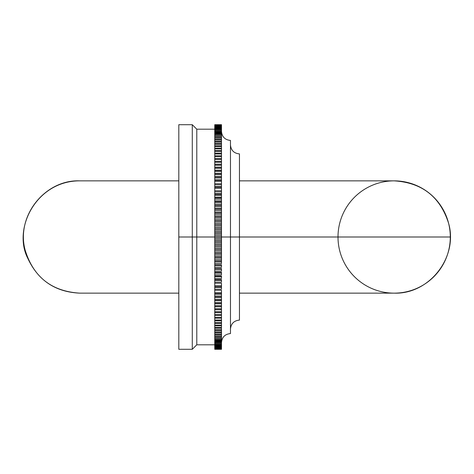 <?xml version="1.0" encoding="UTF-8"?>
<svg xmlns="http://www.w3.org/2000/svg" width="474" height="474" viewBox="0 0 474 474"><rect width="100%" height="100%" fill="white"/><g stroke="black" fill="none" stroke-linecap="round" stroke-linejoin="round"><path stroke-width="0.71" d="M450.3 237L239.453 237L450.3 237A56.145 56.145 0 0 0 394.155 180.855A56.145 56.145 0 0 0 338.003 237A56.145 56.145 0 0 0 394.155 293.145A56.145 56.145 0 0 0 450.3 237A56.145 56.145 0 0 0 394.155 180.855A56.145 56.145 0 0 0 338.003 237A56.145 56.145 0 0 0 394.155 293.145A56.145 56.145 0 0 0 450.3 237L450.3 237A56.145 56.145 0 0 0 448.653 223.491M386.363 292.606A56.145 56.145 0 0 0 412.973 289.898A56.145 56.145 0 0 1 402.153 292.577M424.07 284.513A56.145 56.145 0 0 0 438.367 271.602A56.145 56.145 0 0 1 424.07 284.513M442.87 264.913A56.145 56.145 0 0 0 447.385 254.852A56.145 56.145 0 0 1 442.87 264.913M446.893 217.744A56.145 56.145 0 0 0 443.99 211.137M407.545 182.472A56.145 56.145 0 0 0 400.044 181.163M338.418 243.796A56.145 56.145 0 0 0 341.007 255.125M346.115 266.068A56.145 56.145 0 0 0 355.619 277.835M364.832 284.886A56.145 56.145 0 0 0 375.426 289.934M239.453 180.855L394.155 180.855L239.453 180.855L239.453 237L221.488 237L230.471 237L230.471 180.855M79.727 180.855L178.817 180.855L79.727 180.855L178.817 180.855L178.817 128.531L178.817 237L178.817 124.703L192.29 124.703L192.29 237L178.817 237L178.817 345.469L178.817 293.145L79.727 293.145C55.375 292.025 38.056 280.418 27.776 258.312C12.36 228.314 36.634 180.766 79.727 180.855C45.468 179.468 15.879 215.569 25.086 249.922C33.334 276.929 51.547 291.338 79.727 293.145M239.453 293.145L394.155 293.145L239.453 293.145L239.453 237L230.471 237L230.471 293.145M214.752 349.297L221.488 349.297L214.752 349.297L221.488 349.297L221.488 348.283L221.488 348.746L214.752 348.746L221.488 348.615L221.488 347.697L221.488 348.283L214.752 348.283L221.488 348.117L221.488 343.988L214.752 343.988L214.752 343.609L221.488 343.609L221.488 328.209L214.752 328.209L214.752 327.487L221.488 327.487L221.488 315.447L214.752 315.447L214.752 314.564L221.488 314.564L221.488 315.447L214.752 315.447L214.752 312.662L221.488 312.662L214.752 312.597L221.488 312.597L214.752 312.597L221.488 312.597L221.488 297.026L214.752 297.026L221.488 297.026L214.752 297.026L221.488 297.026L221.488 293.679L214.752 293.679L221.488 293.679L221.488 290.26L214.752 290.26L214.752 289.176L221.488 289.176L221.488 283.233L214.752 283.233L214.752 282.113L221.488 282.113L221.488 279.636L214.752 279.636L214.752 278.499L221.488 278.499L221.488 275.981L214.752 275.981L214.752 274.831L221.488 274.831L221.488 272.283L214.752 272.283L214.752 271.116L221.488 271.116L221.488 268.539L214.752 268.539L214.752 267.366L221.488 267.366L221.488 264.759L214.752 264.759L214.752 263.574L221.488 263.574L221.488 214.254L214.752 214.254L214.752 213.051L221.488 213.051L221.488 188.326L214.752 188.326L214.752 187.224L221.488 187.224L221.488 181.382L214.752 181.382L214.752 180.321L221.488 180.321L221.488 176.974L214.752 176.974L221.488 176.974L221.488 174.716L214.752 174.716L214.752 173.697L221.488 173.697L221.488 171.493L214.752 171.493L214.752 170.498L221.488 170.498L221.488 161.403L214.752 161.403L221.488 161.403L221.488 156.645L214.752 156.645L214.752 155.798L221.488 155.798L221.488 151.372L214.752 151.372L214.752 150.584L221.488 150.584L221.488 142.093L214.752 142.093L214.752 141.448L221.488 141.448L221.488 133.111L221.488 133.431L221.488 133.111L214.752 133.111L214.752 132.655L221.488 132.655L221.488 131.689L221.488 132.104L214.752 132.104L214.752 131.268L221.488 131.268L221.488 125.883L221.488 126.517L214.752 126.517L221.488 126.303L221.488 125.883L214.752 125.717L221.488 125.717L221.488 125.385L221.488 125.883L221.488 125.385L214.752 125.255L221.488 125.255L221.488 124.703L214.752 124.703L221.488 124.703M214.752 129.195L196.781 129.195L196.781 237L178.817 237L178.817 349.297L192.29 349.297L192.29 124.703L196.781 129.195L196.781 237L192.29 237L192.29 349.297L196.781 344.805L196.781 237L214.752 237L196.781 237L196.781 344.805L214.752 344.805M221.488 349.297L214.752 349.249L221.488 349.202L214.752 349.249L214.752 347.483L221.488 347.483L214.752 347.697L214.752 340.889L221.488 340.889L221.488 341.345L214.752 341.345L214.752 339.337L221.488 339.337L221.488 339.834L214.752 339.834L214.752 329.756L221.488 329.756L221.488 330.437L214.752 330.437L214.752 327.487L221.488 327.487L221.488 322.628L214.752 322.628L214.752 323.416L221.488 323.416L214.752 323.416L214.752 320.039L221.488 320.039L221.488 320.862L214.752 320.862L214.752 317.355L221.488 317.355L221.488 318.202L214.752 318.202L214.752 315.447L221.488 315.447L221.488 312.662L221.488 314.564L214.752 314.564L214.752 311.685L221.488 311.685L221.488 312.597M221.488 341.896L214.752 341.896L221.488 341.896L221.488 342.732L214.752 342.732L214.752 342.311L221.488 342.311M221.488 343.609L221.488 342.732L214.752 342.732L214.752 343.609L221.488 343.609M221.488 131.689L221.488 130.391L214.752 130.391L214.752 130.012L221.488 130.012L221.488 130.391L214.752 130.391L214.752 131.268L221.488 131.268L221.488 131.689L214.752 131.689L214.752 125.255L221.488 125.255L221.488 124.798L214.752 124.703M221.488 132.655L221.488 133.111L221.488 132.655L214.752 132.655L214.752 131.689M221.488 176.974L221.488 179.859L214.752 179.859L214.752 176.974L221.488 176.974L214.752 176.974L214.752 161.403L221.488 161.403L214.752 161.403L214.752 158.553L221.488 158.553L221.488 161.338L214.752 161.338L214.752 141.448L221.488 141.448L221.488 134.166L214.752 134.166L221.488 134.166M221.488 145.791L214.752 145.791L214.752 146.513L221.488 146.513L214.752 146.513L214.752 148.137L221.488 148.137L214.752 148.137L214.752 148.889L221.488 148.889L214.752 148.889L214.752 150.584L221.488 150.584L221.488 151.372L221.488 143.563L214.752 143.563L221.488 143.563M214.752 153.138L214.752 153.961L221.488 153.961L214.752 153.961L214.752 155.798L221.488 155.798L221.488 156.645L221.488 153.138L214.752 153.138L221.488 153.138M214.752 161.403L214.752 162.315L221.488 162.315L221.488 164.217L214.752 164.217L221.488 164.348L214.752 164.348L214.752 165.29L221.488 165.29L221.488 167.186L214.752 167.186L221.488 167.381L214.752 167.381L214.752 168.347L221.488 168.347L221.488 170.237L214.752 170.237L221.488 170.498L221.488 171.493L221.488 170.237L214.752 170.237L214.752 168.347L221.488 168.347L221.488 167.186L214.752 167.186L214.752 165.29L221.488 165.29L221.488 164.217L214.752 164.217L214.752 162.315L221.488 162.315L221.488 161.403M221.488 173.697L221.488 174.716L221.488 173.366L214.752 173.366L214.752 173.697L221.488 173.697M221.488 180.321L221.488 181.382L221.488 180.321L214.752 180.321L221.488 180.321M221.488 297.026L221.488 294.141L214.752 294.141L214.752 295.989L221.488 295.989L214.752 295.989L214.752 297.026L214.752 293.679L221.488 293.679L221.488 292.618L214.752 292.618L214.752 293.679L214.752 255.895L221.488 255.895L221.488 258.17L214.752 258.17L214.752 205.461L221.488 205.461L221.488 208.287L214.752 208.287L214.752 201.717L221.488 201.717L221.488 204.567L214.752 204.567L214.752 198.019L221.488 198.019L221.488 200.881L214.752 200.881L214.752 194.364L221.488 194.364L221.488 197.243L214.752 197.243L214.752 190.767L221.488 190.767L221.488 193.653L214.752 193.653L214.752 187.224L221.488 187.224L221.488 188.326L221.488 186.632L214.752 186.632L214.752 183.74L221.488 183.74L221.488 184.824L214.752 184.824L214.752 178.011L221.488 178.011L214.752 178.011L214.752 176.974M221.488 213.051L221.488 214.254L221.488 212.044L214.752 212.044L214.752 210.426L221.488 210.426L221.488 209.241L214.752 209.241L214.752 210.426L221.488 210.426L221.488 212.044L214.752 212.044L214.752 213.051L221.488 213.051M221.488 263.574L221.488 261.956L214.752 261.956L214.752 260.949L221.488 260.949L221.488 259.746L214.752 259.746L214.752 260.949L221.488 260.949L221.488 261.956L214.752 261.956L214.752 263.574L221.488 263.574M221.488 267.366L221.488 265.713L214.752 265.713L214.752 267.366L221.488 267.366M221.488 271.116L221.488 269.433L214.752 269.433L214.752 271.116L221.488 271.116M221.488 274.831L221.488 273.119L214.752 273.119L214.752 274.831L221.488 274.831M221.488 278.499L221.488 276.757L214.752 276.757L214.752 278.499L221.488 278.499M221.488 282.113L221.488 280.347L214.752 280.347L214.752 282.113L221.488 282.113M221.488 289.176L221.488 287.368L214.752 287.368L214.752 286.776L221.488 286.776L221.488 285.674L214.752 285.674L214.752 286.776L221.488 286.776L221.488 287.368L214.752 287.368L214.752 289.176L221.488 289.176M214.752 325.111L221.488 325.111L214.752 325.111L214.752 323.416L214.752 325.863L221.488 325.863L214.752 325.863L214.752 325.111M221.488 331.907L221.488 332.552L214.752 332.552L214.752 331.907L221.488 331.907M221.488 333.945L221.488 334.555L214.752 334.555L214.752 333.945L221.488 333.945L221.488 332.552L214.752 332.552L214.752 333.945L221.488 333.945M221.488 335.865L221.488 336.439L214.752 336.439L214.752 335.865L221.488 335.865L221.488 334.555L214.752 334.555L214.752 335.865L221.488 335.865M221.488 337.66L221.488 338.199L214.752 338.199L214.752 337.66L221.488 337.66L221.488 336.439L214.752 336.439L214.752 337.66L221.488 337.66M214.752 343.988L214.752 344.776L221.488 344.776L221.488 345.113L214.752 345.113L214.752 344.776L221.488 344.776L221.488 343.988M221.488 345.813L214.752 346.109L221.488 345.813L221.488 345.113L214.752 345.113L214.752 345.813L221.488 345.813M221.488 346.713L214.752 346.968L221.488 346.713L221.488 346.109L214.752 346.109L214.752 346.713L221.488 346.713M221.488 348.977L214.752 349.065L221.488 348.977L214.752 348.746L221.488 348.977M214.752 124.935L221.488 125.023L214.752 124.935M221.488 127.032L214.752 127.287L221.488 127.032L221.488 126.517L214.752 126.517L214.752 127.032L221.488 127.032M221.488 127.891L214.752 128.187L221.488 127.891L221.488 127.287L214.752 127.287L214.752 127.891L221.488 127.891M221.488 128.887L221.488 129.224L214.752 129.224L214.752 128.887L221.488 128.887L221.488 128.187L214.752 128.187L214.752 128.887L221.488 128.887M214.752 134.166L214.752 134.663L221.488 134.663L214.752 134.663L214.752 135.801L221.488 135.801L214.752 135.801L214.752 136.34L221.488 136.34L214.752 136.34L214.752 137.561L221.488 137.561L214.752 137.561L214.752 138.135L221.488 138.135L214.752 138.135L214.752 139.445L221.488 139.445L214.752 139.445L214.752 140.055L221.488 140.055L214.752 140.055L214.752 141.448L214.752 133.111L214.752 133.431L221.488 133.431M214.752 145.791L214.752 144.244L221.488 144.244L214.752 144.244L214.752 143.563M214.752 159.436L221.488 159.436L214.752 159.436M214.752 191.887L221.488 191.887L214.752 191.887M214.752 195.501L221.488 195.501L214.752 195.501M214.752 199.169L221.488 199.169L214.752 199.169M214.752 202.884L221.488 202.884L214.752 202.884M214.752 206.634L221.488 206.634L214.752 206.634M221.488 216.896L221.488 218.105L214.752 218.105L214.752 216.896L221.488 216.896L221.488 215.83L214.752 215.83L214.752 216.896L221.488 216.896M221.488 220.766L221.488 221.98L214.752 221.98L214.752 220.766L221.488 220.766L221.488 219.646L214.752 219.646L214.752 218.105L221.488 218.105L221.488 219.646L214.752 219.646L214.752 220.766L221.488 220.766M221.488 224.652L221.488 225.873L214.752 225.873L214.752 224.652L221.488 224.652L221.488 223.479L214.752 223.479L214.752 221.98L221.488 221.98L221.488 223.479L214.752 223.479L214.752 224.652L221.488 224.652M221.488 228.557L221.488 229.777L214.752 229.777L214.752 228.557L221.488 228.557L221.488 227.33L214.752 227.33L214.752 225.873L221.488 225.873L221.488 227.33L214.752 227.33L214.752 228.557L221.488 228.557M221.488 232.467L221.488 233.694L214.752 233.694L214.752 232.467L221.488 232.467L221.488 231.194L214.752 231.194L214.752 229.777L221.488 229.777L221.488 231.194L214.752 231.194L214.752 232.467L221.488 232.467M221.488 236.39L221.488 237.61L214.752 237.61L214.752 236.39L221.488 236.39L221.488 235.063L214.752 235.063L214.752 233.694L221.488 233.694L221.488 235.063L214.752 235.063L214.752 236.39L221.488 236.39M221.488 240.306L221.488 241.533L214.752 241.533L214.752 240.306L221.488 240.306L221.488 238.937L214.752 238.937L214.752 237.61L221.488 237.61L221.488 238.937L214.752 238.937L214.752 240.306L221.488 240.306M221.488 244.223L221.488 245.443L214.752 245.443L214.752 244.223L221.488 244.223L221.488 242.807L214.752 242.807L214.752 241.533L221.488 241.533L221.488 242.807L214.752 242.807L214.752 244.223L221.488 244.223M221.488 248.127L221.488 249.348L214.752 249.348L214.752 248.127L221.488 248.127L221.488 246.67L214.752 246.67L214.752 245.443L221.488 245.443L221.488 246.67L214.752 246.67L214.752 248.127L221.488 248.127M221.488 252.02L221.488 253.234L214.752 253.234L214.752 252.02L221.488 252.02L221.488 250.521L214.752 250.521L214.752 249.348L221.488 249.348L221.488 250.521L214.752 250.521L214.752 252.02L221.488 252.02M214.752 257.104L221.488 257.104L214.752 257.104M221.488 299.284L221.488 300.303L214.752 300.303L214.752 299.284L221.488 299.284M221.488 302.507L221.488 303.502L214.752 303.502L214.752 302.507L221.488 302.507M214.752 312.597L214.752 305.653L221.488 305.653L221.488 306.619L214.752 306.619L214.752 305.653L221.488 305.653L221.488 303.763L214.752 303.763L214.752 297.026M221.488 308.71L221.488 309.652L214.752 309.652L214.752 308.71L221.488 308.71L221.488 306.814L214.752 306.619L221.488 306.619L214.752 306.814L214.752 308.71L221.488 308.71M214.752 327.487L214.752 325.863L214.752 327.487M214.752 340.569L214.752 340.889L214.752 340.569L221.488 340.569M214.752 341.896L214.752 342.311M214.752 347.697L214.752 348.117L214.752 347.697L221.488 347.697M214.752 348.283L214.752 348.615L214.752 348.283L221.488 348.283M214.752 133.431L214.752 132.655M214.752 187.224L214.752 184.824L221.488 184.824L221.488 186.632L214.752 186.632L214.752 187.224M214.752 305.653L214.752 303.502L221.488 303.502L214.752 303.763L214.752 305.653M221.488 320.039L221.488 318.202L214.752 318.202L214.752 320.039L221.488 320.039M214.752 320.862L221.488 320.862M214.752 328.209L214.752 329.756L221.488 329.756L221.488 328.209M214.752 330.437L221.488 330.437M221.488 339.337L221.488 338.199L214.752 338.199L214.752 339.337L221.488 339.337M214.752 339.834L221.488 339.834M214.752 341.345L221.488 341.345M221.488 347.483L221.488 346.968L214.752 346.968L214.752 347.483L221.488 347.483M221.488 349.202L214.752 349.065L221.488 349.202M221.488 297.423L214.752 297.423M214.752 176.577L221.488 176.577M214.752 125.717L221.488 125.717M214.752 126.303L221.488 126.303M221.488 130.012L221.488 129.224L214.752 129.224L214.752 130.012M221.488 132.104L214.752 132.104M214.752 158.553L221.488 158.553L214.752 158.553M230.471 144.92C231.004 150.377 233.996 153.369 239.453 153.902L239.453 320.098C233.996 320.631 231.004 323.624 230.471 329.08M230.471 140.428C225.014 139.895 222.022 136.897 221.488 131.44C222.022 136.897 225.014 139.895 230.471 140.428L230.471 333.572C225.014 334.105 222.022 337.103 221.488 342.56M221.488 255.895L221.488 254.354L214.752 254.354L214.752 253.234L221.488 253.234L221.488 254.354L214.752 254.354L214.752 255.895L221.488 255.895M221.488 300.635L221.488 300.303L214.752 300.303L214.752 300.635L221.488 300.635M221.488 311.685L221.488 309.783L214.752 309.652L221.488 309.652L214.752 309.783L214.752 311.685L221.488 311.685M394.155 293.145C429.006 294.467 458.311 257.595 448.653 223.491C440.233 196.823 422.067 182.608 394.155 180.855C421.967 182.585 440.109 196.728 448.594 223.272C458.423 257.275 429.237 294.437 394.155 293.145"/></g></svg>
